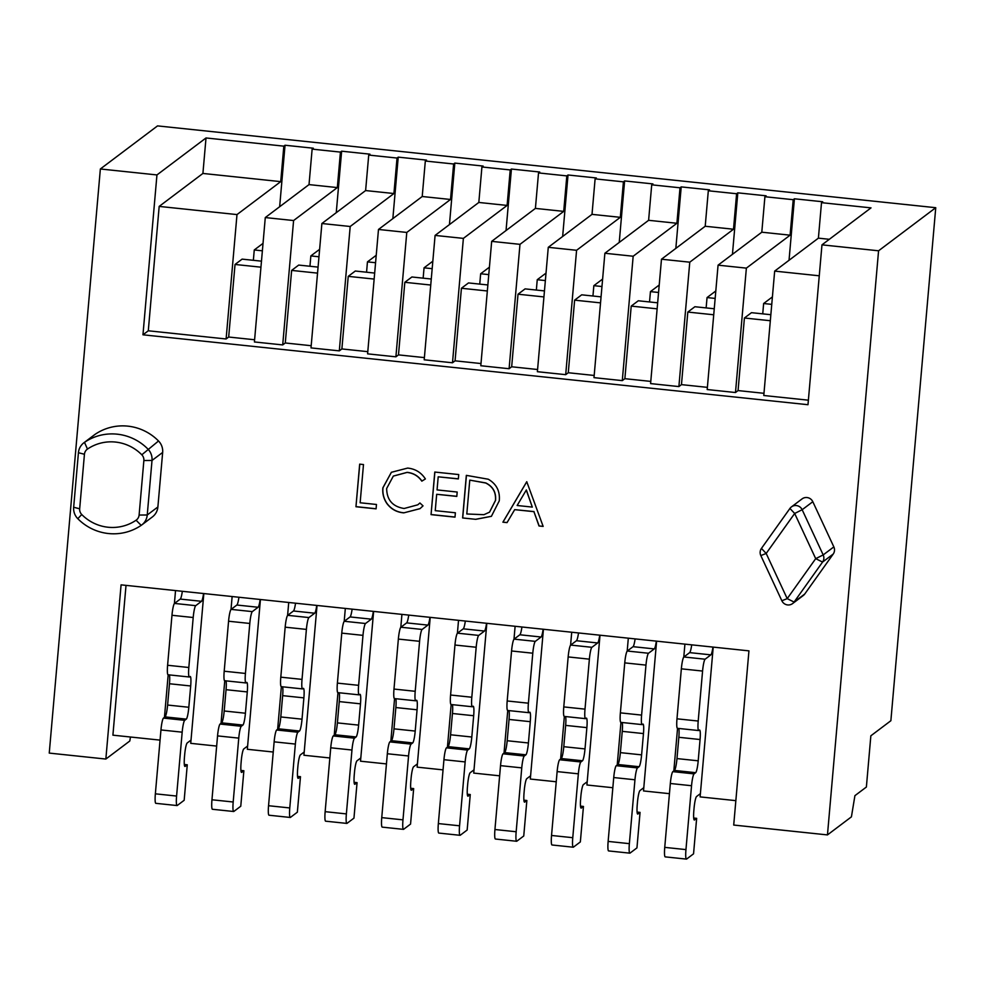 <?xml version="1.0" encoding="UTF-8"?>
<svg xmlns="http://www.w3.org/2000/svg" width="985" height="985" viewBox="0 0 985 985"><rect width="100%" height="100%" fill="white"/><g stroke="black" fill="none" stroke-linecap="round" stroke-linejoin="round"><path stroke-width="1.48" d="M760.826 555.577A7.178 7.055 53 0 1 761.442 548.423L789.933 508.445A7.178 7.055 53 0 1 802.159 509.725L823.189 554.924A7.178 7.055 53 0 1 822.561 562.066L794.082 602.057A7.178 7.055 53 0 1 781.856 600.764L760.826 555.577L766.182 553.447L787.212 598.634L815.703 558.655L794.673 513.468L766.182 553.447L761.442 548.423M713.214 647.108L700.113 796.89L735.844 800.645M748.945 650.863L121.081 584.856L105.851 759.053L49.25 753.094L100.359 168.977L156.947 174.936L142.96 334.802L807.983 404.712L821.97 244.846L878.571 250.793L827.462 834.911L733.714 825.048L748.945 650.863M407.642 468.084C415.288 468.86 421.198 472.48 425.385 478.944L421.826 481.148C418.206 475.977 413.269 473.071 407.027 472.431L393.323 476.1L386.649 488.511C386.859 499.998 392.683 506.659 404.133 508.494L417.763 504.825L419.918 502.99L423.033 505.871L419.979 508.679L403.776 512.865C396.783 512.274 391.168 509.183 386.92 503.581C383.658 498.804 382.315 493.547 382.869 487.821L391.365 472.295L407.642 468.084M475.767 519.329L462.618 517.95L466.336 475.361L488.252 479.215C496.514 484.004 500.183 491.219 499.26 500.848L491.392 516.325L475.767 519.329L462.618 517.95M792.605 603.571L803.255 595.543A7.178 7.055 -127 0 0 804.733 594.029L833.212 554.05A7.178 7.055 -127 0 0 833.839 546.897L812.81 501.71A7.178 7.055 -127 0 0 802.061 498.902L791.411 506.93M141.729 524.968L152.38 516.94A14.356 14.11 -127 0 0 157.883 506.967L162.66 452.423A14.356 14.11 -127 0 0 158.523 440.985A50.272 49.398 -127 0 0 95.126 434.323A14.356 14.11 -127 0 0 94.585 434.705L83.947 442.733A14.356 14.11 53 0 1 84.488 442.351A50.272 49.398 53 0 1 147.873 449.012A14.356 14.11 53 0 1 152.01 460.451L147.245 514.983A14.356 14.11 53 0 1 141.187 525.362A50.272 49.398 53 0 1 77.803 518.701A14.356 14.11 53 0 1 73.666 507.25L78.431 452.718A14.356 14.11 53 0 1 83.947 442.733M526.753 481.714L543.154 526.409L539.017 525.978L533.932 511.671L514.687 509.651L507.041 522.616L502.892 522.185L526.753 481.714M431.048 514.626L434.779 472.049L458.727 474.561L458.345 478.932L438.202 476.814L437.057 489.914L457.188 492.032L456.806 496.403L436.675 494.285L435.247 510.661L455.378 512.779L454.996 517.15L431.048 514.626L434.877 472.049M355.954 506.733L359.673 464.144L363.49 464.551L360.141 502.769L376.467 504.48L376.085 508.851L355.954 506.733L359.771 464.157M789.034 260.286L794.415 198.785L793.208 199.696L790.105 235.181L761.799 232.201L718.065 265.162L746.371 268.129L735.487 392.522L738.061 390.577L763.978 393.31M718.065 265.162L707.193 389.543L735.487 392.522M732.434 254.339L737.814 192.838L736.608 193.737L733.505 229.234L705.211 226.254L661.477 259.215L689.771 262.182L678.887 386.576L681.46 384.63L707.378 387.351M661.477 259.215L650.592 383.596L678.887 386.576M675.833 248.392L681.214 186.891L680.007 187.79L676.904 223.275L648.61 220.308L604.876 253.256L633.17 256.235L622.286 380.616L624.872 378.683L650.777 381.404M604.876 253.256L593.992 377.649L622.286 380.616M619.233 242.433L624.613 180.932L623.419 181.843L620.316 217.328L592.01 214.361L548.276 247.309L576.582 250.288L565.698 374.669L568.271 372.736L594.189 375.457M548.276 247.309L537.391 371.702L565.698 374.669M562.644 236.486L568.025 174.985L566.818 175.896L563.715 211.381L535.409 208.401L491.675 241.362L519.981 244.342L509.097 368.722L511.671 366.777L537.588 369.51M491.675 241.362L480.803 365.743L509.097 368.722M506.044 230.539L511.424 169.038L510.218 169.937L507.115 205.434L478.821 202.454L435.087 235.415L463.381 238.382L452.497 362.775L455.07 360.83L480.988 363.551M435.087 235.415L424.203 359.796L452.497 362.775M449.443 224.592L454.824 163.091L453.629 163.99L450.514 199.475L422.22 196.507L378.486 229.456L406.78 232.435L395.896 356.829L398.482 354.883L424.387 357.604M378.486 229.456L367.602 353.849L395.896 356.829M392.843 218.645L398.223 157.132L397.029 158.043L393.926 193.528L365.62 190.561L321.886 223.509L350.192 226.488L339.308 350.869L341.881 348.936L367.799 351.657M321.886 223.509L311.001 347.902L339.308 350.869M336.254 212.686L341.635 151.185L340.428 152.096L337.326 187.581L309.019 184.601L265.285 217.562L293.592 220.541L282.707 344.922L285.281 342.977L311.198 345.71M265.285 217.562L254.413 341.955L282.707 344.922M761.799 232.201L764.914 196.717L793.208 199.696M736.608 193.737L708.313 190.77L705.211 226.254M680.007 187.79L651.713 184.823L648.61 220.308M623.419 181.843L595.112 178.864L592.01 214.361M566.818 175.896L538.524 172.917L535.409 208.401M510.218 169.937L481.924 166.97L478.821 202.454M453.629 163.99L425.323 161.023L422.22 196.507M397.029 158.043L368.722 155.064L365.62 190.561M340.428 152.096L312.134 149.117L309.019 184.601M790.105 235.181L746.371 268.129M733.505 229.234L689.771 262.182M676.904 223.275L633.17 256.235M620.316 217.328L576.582 250.288M563.715 211.381L519.981 244.342M507.115 205.434L463.381 238.382M450.514 199.475L406.78 232.435M393.926 193.528L350.192 226.488M337.326 187.581L293.592 220.541M612.83 787.717L586.912 784.996L600.013 635.202M556.242 781.77L530.312 779.049L543.424 629.255M499.641 775.823L473.723 773.09L486.824 623.308M443.041 769.876L417.123 767.143L430.223 617.361M386.452 763.917L360.522 761.196L373.623 611.402M329.852 757.97L303.922 755.249L317.035 605.455M273.251 752.023L247.333 749.289L260.434 599.508M216.651 746.076L190.733 743.343L203.833 593.561M160.062 740.117L112.906 735.167L126.018 585.373M628.319 638.182L627.186 651.11M620.956 722.387L617.226 764.963M571.719 632.235L570.586 645.163M564.356 716.427L560.625 759.016M515.118 626.275L513.985 639.216M507.755 710.48L504.024 753.057M458.53 620.328L457.397 633.269M451.155 704.534L447.436 747.11M401.929 614.381L400.796 627.322M394.566 698.587L390.836 741.163M345.329 608.434L344.196 621.363M337.966 692.627L334.235 735.216M288.728 602.475L287.595 615.416M281.365 686.68L277.647 729.257M232.14 596.528L231.007 609.469M224.765 680.733L221.046 723.31M175.539 590.581L174.407 603.522M168.176 674.787L164.446 717.363M829.321 239.306L818.4 238.148L774.666 271.109L819.261 275.8M774.666 271.109L763.781 395.502L808.377 400.181M818.4 238.148L821.502 202.664L871.023 207.872L821.97 244.846M669.431 793.664L643.513 790.943L656.613 641.149M684.92 644.128L683.787 657.069M677.545 728.334L673.826 770.91M279.654 206.739L285.034 145.238L283.828 146.149L280.725 181.634L202.91 173.446L159.176 206.407L236.991 214.582L226.107 338.975L228.68 337.03L254.598 339.751M159.176 206.407L148.292 330.788L226.107 338.975M105.851 759.053L129.811 740.991L130.463 737.014M100.359 168.977L157.538 125.895L935.75 207.7L890.871 720.725L870.851 735.807L866.381 787.027L854.918 795.658L851.422 816.848L827.462 834.911M935.75 207.7L878.571 250.793M737.814 192.838L766.108 195.806L764.914 196.717M794.415 198.785L822.709 201.765L821.502 202.664M283.828 146.149L206.013 137.962L156.947 174.936M285.034 145.238L313.328 148.218L312.134 149.117M341.635 151.185L369.929 154.165L368.722 155.064M398.223 157.132L426.53 160.112L425.323 161.023M454.824 163.091L483.118 166.059L481.924 166.97M511.424 169.038L539.718 172.018L538.524 172.917M568.025 174.985L596.319 177.965L595.112 178.864M624.613 180.932L652.92 183.912L651.713 184.823M681.214 186.891L709.508 189.859L708.313 190.77M148.292 330.788L142.96 334.802M202.91 173.446L206.013 137.962M280.725 181.634L236.991 214.582M143.872 460.512A7.178 7.055 -127 0 0 141.803 454.787A43.081 42.343 -127 0 0 87.468 449.074A7.178 7.055 -127 0 0 84.439 454.27L79.674 508.802A7.178 7.055 -127 0 0 81.743 514.515A43.081 42.343 -127 0 0 136.078 520.228A7.178 7.055 -127 0 0 139.107 515.044L143.872 460.512L152.01 460.451L162.66 452.423M738.061 390.577L744.414 318.007L751.481 312.676L770.849 314.707M762.735 313.858L763.634 303.515L772.412 296.916M763.634 303.515L771.76 304.365M744.414 318.007L770.332 320.728M712.943 647.071A10.773 1.477 -84 0 1 710.875 654.853L705.1 659.211A10.773 1.477 96 0 0 702.576 671.056L698.205 721.045A10.773 1.477 96 0 0 698.673 730.55A10.773 1.477 96 0 0 698.87 730.488L699.399 730.082A10.773 1.477 -84 0 1 699.596 730.02A10.773 1.477 -84 0 1 700.064 739.526L698.205 760.814A10.773 1.477 -84 0 1 695.669 772.671L694.08 773.878A10.773 1.477 96 0 0 691.544 785.722L685.954 849.599A10.773 1.477 96 0 0 686.434 859.105A10.773 1.477 96 0 0 686.631 859.043L693.551 853.823L696.654 818.338L694.524 819.939A10.773 1.477 -84 0 1 694.326 820.012A10.773 1.477 -84 0 1 693.859 810.495L694.043 808.377A10.773 1.477 -84 0 1 696.567 796.52L700.397 793.639M678.8 728.457A10.773 1.477 -84 0 1 678.837 737.297L676.978 758.585A10.773 1.477 -84 0 1 674.454 770.442L672.854 771.637A10.773 1.477 96 0 0 670.329 783.494L664.74 847.371A10.773 1.477 96 0 0 665.207 856.876L686.434 859.105M691.716 644.843A10.773 1.477 -84 0 1 689.648 652.624L683.886 656.97A10.773 1.477 96 0 0 681.349 668.827L676.978 718.816A10.773 1.477 96 0 0 677.446 728.321L698.673 730.55M696.654 818.338L693.699 818.03M228.68 337.03L235.033 264.46L242.113 259.129L261.481 261.16M253.354 260.311L254.265 249.968L263.032 243.369M254.265 249.968L262.379 250.818M235.033 264.46L260.951 267.181M285.281 342.977L291.634 270.407L298.701 265.076L318.069 267.107M309.955 266.258L310.854 255.915L319.632 249.316M310.854 255.915L318.98 256.777M291.634 270.407L317.552 273.128M341.881 348.936L348.234 276.354L355.302 271.023L374.669 273.067M366.555 272.205L367.454 261.875L376.233 255.275M367.454 261.875L375.581 262.724M348.234 276.354L374.14 279.075M398.482 354.883L404.823 282.301L411.902 276.982L431.27 279.014M423.144 278.164L424.055 267.822L432.821 261.222M424.055 267.822L432.169 268.671M404.823 282.301L430.74 285.034M455.07 360.83L461.423 288.26L468.503 282.929L487.87 284.96M479.744 284.111L480.655 273.768L489.422 267.169M480.655 273.768L488.769 274.618M461.423 288.26L487.341 290.981M511.671 366.777L518.024 294.207L525.091 288.876L544.459 290.907M536.345 290.058L537.244 279.715L546.022 273.116M537.244 279.715L545.37 280.577M518.024 294.207L543.942 296.928M568.271 372.736L574.624 300.154L581.692 294.823L601.059 296.867M592.945 296.005L593.844 285.662L602.623 279.075M593.844 285.662L601.97 286.524M574.624 300.154L600.53 302.875M624.872 378.683L631.213 306.101L638.292 300.77L657.66 302.814M649.534 301.964L650.445 291.622L659.211 285.022M650.445 291.622L658.559 292.471M631.213 306.101L657.13 308.834M681.46 384.63L687.813 312.06L694.893 306.729L714.26 308.761M706.134 307.911L707.045 297.568L715.812 290.969M707.045 297.568L715.159 298.418M687.813 312.06L713.731 314.781M656.342 641.124A10.773 1.477 -84 0 1 654.274 648.906L648.512 653.252A10.773 1.477 96 0 0 645.975 665.109L641.604 715.098A10.773 1.477 96 0 0 642.072 724.603A10.773 1.477 96 0 0 642.269 724.529L642.799 724.135A10.773 1.477 -84 0 1 642.996 724.061A10.773 1.477 -84 0 1 643.464 733.579L641.604 754.867A10.773 1.477 -84 0 1 639.08 766.724L637.48 767.918A10.773 1.477 96 0 0 634.956 779.775L629.366 843.653A10.773 1.477 96 0 0 629.834 853.158A10.773 1.477 96 0 0 630.031 853.096L636.95 847.876L640.053 812.391L637.923 813.992A10.773 1.477 -84 0 1 637.726 814.066A10.773 1.477 -84 0 1 637.258 804.548L637.443 802.418A10.773 1.477 -84 0 1 639.979 790.573L643.796 787.692M622.2 722.51A10.773 1.477 -84 0 1 622.249 731.35L620.378 752.638A10.773 1.477 -84 0 1 617.854 764.483L616.253 765.69A10.773 1.477 96 0 0 613.729 777.547L608.139 841.412A10.773 1.477 96 0 0 608.607 850.929L629.834 853.158M635.116 638.896A10.773 1.477 -84 0 1 633.047 646.677L627.285 651.023A10.773 1.477 96 0 0 624.749 662.88L620.378 712.857A10.773 1.477 96 0 0 620.846 722.374L642.072 724.603M640.053 812.391L637.098 812.083M599.742 635.177A10.773 1.477 -84 0 1 597.686 642.959L591.911 647.305A10.773 1.477 96 0 0 589.375 659.162L585.004 709.138A10.773 1.477 96 0 0 585.472 718.656A10.773 1.477 96 0 0 585.669 718.582L586.21 718.188A10.773 1.477 -84 0 1 586.395 718.114A10.773 1.477 -84 0 1 586.875 727.632L585.004 748.92A10.773 1.477 -84 0 1 582.48 760.765L580.879 761.971A10.773 1.477 96 0 0 578.355 773.828L572.765 837.693A10.773 1.477 96 0 0 573.233 847.211A10.773 1.477 96 0 0 573.43 847.137L580.35 841.929L583.452 806.444L581.322 808.045A10.773 1.477 -84 0 1 581.138 808.106A10.773 1.477 -84 0 1 580.658 798.601L580.842 796.471A10.773 1.477 -84 0 1 583.379 784.626L587.195 781.745M565.599 716.563A10.773 1.477 -84 0 1 565.649 725.391L563.789 746.692A10.773 1.477 -84 0 1 561.253 758.536L559.652 759.743A10.773 1.477 96 0 0 557.128 771.587L551.538 835.465A10.773 1.477 96 0 0 552.006 844.982L573.233 847.211M578.515 632.949A10.773 1.477 -84 0 1 576.459 640.73L570.684 645.076A10.773 1.477 96 0 0 568.16 656.921L563.777 706.91A10.773 1.477 96 0 0 564.257 716.415L585.472 718.656M583.452 806.444L580.497 806.124M543.141 629.23A10.773 1.477 -84 0 1 541.085 637.012L535.311 641.358A10.773 1.477 96 0 0 532.787 653.203L528.403 703.192A10.773 1.477 96 0 0 528.883 712.697A10.773 1.477 96 0 0 529.08 712.635L529.61 712.229A10.773 1.477 -84 0 1 529.807 712.167A10.773 1.477 -84 0 1 530.275 721.673L528.416 742.973A10.773 1.477 -84 0 1 525.879 754.818L524.279 756.024A10.773 1.477 96 0 0 521.755 767.869L516.165 831.746A10.773 1.477 96 0 0 516.633 841.264A10.773 1.477 96 0 0 516.829 841.19L523.749 835.982L526.864 800.485L524.734 802.098A10.773 1.477 -84 0 1 524.537 802.159A10.773 1.477 -84 0 1 524.069 792.654L524.254 790.524A10.773 1.477 -84 0 1 526.778 778.667L530.595 775.798M509.011 710.616A10.773 1.477 -84 0 1 509.048 719.444L507.189 740.732A10.773 1.477 -84 0 1 504.652 752.589L503.064 753.796A10.773 1.477 96 0 0 500.528 765.64L494.938 829.518A10.773 1.477 96 0 0 495.418 839.023L516.633 841.264M521.927 626.989A10.773 1.477 -84 0 1 519.858 634.771L514.084 639.13A10.773 1.477 96 0 0 511.56 650.974L507.189 700.963A10.773 1.477 96 0 0 507.657 710.468L528.883 712.697M526.864 800.485L523.897 800.177M486.553 623.271A10.773 1.477 -84 0 1 484.485 631.053L478.71 635.411A10.773 1.477 96 0 0 476.186 647.256L471.815 697.245A10.773 1.477 96 0 0 472.283 706.75A10.773 1.477 96 0 0 472.48 706.688L473.009 706.282A10.773 1.477 -84 0 1 473.206 706.22A10.773 1.477 -84 0 1 473.674 715.726L471.815 737.014A10.773 1.477 -84 0 1 469.279 748.871L467.69 750.077A10.773 1.477 96 0 0 465.154 761.922L459.564 825.799A10.773 1.477 96 0 0 460.044 835.305A10.773 1.477 96 0 0 460.241 835.243L467.161 830.023L470.264 794.538L468.134 796.139A10.773 1.477 -84 0 1 467.937 796.212A10.773 1.477 -84 0 1 467.469 786.707L467.653 784.577A10.773 1.477 -84 0 1 470.177 772.72L474.007 769.839M452.41 704.669A10.773 1.477 -84 0 1 452.447 713.497L450.588 734.785A10.773 1.477 -84 0 1 448.064 746.642L446.464 747.837A10.773 1.477 96 0 0 443.94 759.694L438.35 823.571A10.773 1.477 96 0 0 438.817 833.076L460.044 835.305M465.326 621.042A10.773 1.477 -84 0 1 463.258 628.824L457.496 633.17A10.773 1.477 96 0 0 454.959 645.027L450.588 695.016A10.773 1.477 96 0 0 451.056 704.521L472.283 706.75M470.264 794.538L467.309 794.23M429.952 617.324A10.773 1.477 -84 0 1 427.884 625.106L422.122 629.452A10.773 1.477 96 0 0 419.585 641.309L415.214 691.298A10.773 1.477 96 0 0 415.682 700.803A10.773 1.477 96 0 0 415.879 700.741L416.409 700.335A10.773 1.477 -84 0 1 416.606 700.273A10.773 1.477 -84 0 1 417.074 709.779L415.214 731.067A10.773 1.477 -84 0 1 412.69 742.924L411.09 744.118A10.773 1.477 96 0 0 408.566 755.975L402.976 819.852A10.773 1.477 96 0 0 403.444 829.358A10.773 1.477 96 0 0 403.641 829.296L410.56 824.076L413.663 788.591L411.533 790.192A10.773 1.477 -84 0 1 411.336 790.265A10.773 1.477 -84 0 1 410.868 780.748L411.053 778.618A10.773 1.477 -84 0 1 413.589 766.773L417.406 763.892M395.81 698.71A10.773 1.477 -84 0 1 395.859 707.55L393.988 728.838A10.773 1.477 -84 0 1 391.464 740.683L389.863 741.89A10.773 1.477 96 0 0 387.339 753.747L381.749 817.624A10.773 1.477 96 0 0 382.217 827.129L403.444 829.358M408.726 615.096A10.773 1.477 -84 0 1 406.657 622.877L400.895 627.223A10.773 1.477 96 0 0 398.359 639.08L393.988 689.057A10.773 1.477 96 0 0 394.456 698.574L415.682 700.803M413.663 788.591L410.708 788.283M373.352 611.377A10.773 1.477 -84 0 1 371.296 619.159L365.521 623.505A10.773 1.477 96 0 0 362.985 635.362L358.614 685.338A10.773 1.477 96 0 0 359.094 694.856A10.773 1.477 96 0 0 359.279 694.782L359.82 694.388A10.773 1.477 -84 0 1 360.005 694.314A10.773 1.477 -84 0 1 360.485 703.832L358.614 725.12A10.773 1.477 -84 0 1 356.09 736.965L354.489 738.171A10.773 1.477 96 0 0 351.965 750.028L346.375 813.905A10.773 1.477 96 0 0 346.843 823.411A10.773 1.477 96 0 0 347.04 823.337L353.96 818.129L357.062 782.644L354.932 784.245A10.773 1.477 -84 0 1 354.748 784.306A10.773 1.477 -84 0 1 354.268 774.801L354.452 772.671A10.773 1.477 -84 0 1 356.989 760.826L360.805 757.945M339.209 692.763A10.773 1.477 -84 0 1 339.259 701.591L337.399 722.891A10.773 1.477 -84 0 1 334.863 734.736L333.262 735.943A10.773 1.477 96 0 0 330.738 747.787L325.148 811.665A10.773 1.477 96 0 0 325.616 821.182L346.843 823.411M352.125 609.149A10.773 1.477 -84 0 1 350.069 616.93L344.294 621.276A10.773 1.477 96 0 0 341.77 633.121L337.387 683.11A10.773 1.477 96 0 0 337.867 692.627L359.094 694.856M357.062 782.644L354.108 782.324M316.751 605.43A10.773 1.477 -84 0 1 314.695 613.212L308.921 617.558A10.773 1.477 96 0 0 306.397 629.403L302.026 679.391A10.773 1.477 96 0 0 302.493 688.909A10.773 1.477 96 0 0 302.69 688.835L303.22 688.441A10.773 1.477 -84 0 1 303.417 688.367A10.773 1.477 -84 0 1 303.885 697.872L302.026 719.173A10.773 1.477 -84 0 1 299.489 731.018L297.901 732.224A10.773 1.477 96 0 0 295.365 744.069L289.775 807.946A10.773 1.477 96 0 0 290.255 817.464A10.773 1.477 96 0 0 290.44 817.39L297.359 812.182L300.474 776.685L298.344 778.298A10.773 1.477 -84 0 1 298.147 778.359A10.773 1.477 -84 0 1 297.679 768.854L297.864 766.724A10.773 1.477 -84 0 1 300.388 754.879L304.205 751.998M282.621 686.816A10.773 1.477 -84 0 1 282.658 695.644L280.799 716.945A10.773 1.477 -84 0 1 278.262 728.789L276.674 729.996A10.773 1.477 96 0 0 274.138 741.84L268.548 805.718A10.773 1.477 96 0 0 269.028 815.223L290.255 817.464M295.537 603.202A10.773 1.477 -84 0 1 293.468 610.983L287.694 615.329A10.773 1.477 96 0 0 285.17 627.174L280.799 677.163A10.773 1.477 96 0 0 281.267 686.668L302.493 688.909M300.474 776.685L297.507 776.377M260.163 599.483A10.773 1.477 -84 0 1 258.095 607.265L252.32 611.611A10.773 1.477 96 0 0 249.796 623.456L245.425 673.445A10.773 1.477 96 0 0 245.893 682.95A10.773 1.477 96 0 0 246.09 682.888L246.619 682.482A10.773 1.477 -84 0 1 246.816 682.42A10.773 1.477 -84 0 1 247.284 691.926L245.425 713.226A10.773 1.477 -84 0 1 242.889 725.071L241.3 726.277A10.773 1.477 96 0 0 238.764 738.122L233.186 801.999A10.773 1.477 96 0 0 233.654 811.505A10.773 1.477 96 0 0 233.851 811.443L240.771 806.222L243.874 770.738L241.744 772.351A10.773 1.477 -84 0 1 241.547 772.412A10.773 1.477 -84 0 1 241.079 762.907L241.263 760.777A10.773 1.477 -84 0 1 243.787 748.92L247.617 746.039M226.021 680.869A10.773 1.477 -84 0 1 226.057 689.697L224.198 710.985A10.773 1.477 -84 0 1 221.674 722.842L220.074 724.049A10.773 1.477 96 0 0 217.55 735.893L211.96 799.771A10.773 1.477 96 0 0 212.428 809.276L233.654 811.505M238.936 597.242A10.773 1.477 -84 0 1 236.868 605.024L231.106 609.383A10.773 1.477 96 0 0 228.569 621.227L224.198 671.216A10.773 1.477 96 0 0 224.666 680.721L245.893 682.95M243.874 770.738L240.919 770.43M203.563 593.524A10.773 1.477 -84 0 1 201.494 601.306L195.732 605.664A10.773 1.477 96 0 0 193.195 617.509L188.825 667.498A10.773 1.477 96 0 0 189.292 677.003A10.773 1.477 96 0 0 189.489 676.941L190.019 676.535A10.773 1.477 -84 0 1 190.216 676.473A10.773 1.477 -84 0 1 190.684 685.979L188.825 707.267A10.773 1.477 -84 0 1 186.3 719.124L184.7 720.33A10.773 1.477 96 0 0 182.176 732.175L176.586 796.052A10.773 1.477 96 0 0 177.054 805.558A10.773 1.477 96 0 0 177.251 805.496L184.17 800.276L187.273 764.791L185.143 766.392A10.773 1.477 -84 0 1 184.946 766.465A10.773 1.477 -84 0 1 184.478 756.948L184.663 754.818A10.773 1.477 -84 0 1 187.199 742.973L191.016 740.092M169.42 674.91A10.773 1.477 -84 0 1 169.469 683.75L167.598 705.038A10.773 1.477 -84 0 1 165.074 716.895L163.473 718.09A10.773 1.477 96 0 0 160.949 729.947L155.359 793.824A10.773 1.477 96 0 0 155.827 803.329L177.054 805.558M182.336 591.295A10.773 1.477 -84 0 1 180.28 599.077L174.505 603.423A10.773 1.477 96 0 0 171.969 615.28L167.598 665.269A10.773 1.477 96 0 0 168.078 674.774L189.292 677.003M187.273 764.791L184.318 764.483M543.129 526.322L539.017 525.978M539.127 525.904L533.932 511.671M534.042 511.584L514.687 509.651M507.09 522.53L502.892 522.185M502.99 522.099L526.803 481.714M532.306 507.09L526.359 489.951L517.137 505.502L532.306 507.09L526.249 490.037M462.716 517.864L466.434 475.373M491.441 516.288L475.878 519.255M489.557 512.151L495.553 500.368C496.218 492.303 492.968 486.491 485.802 482.933L469.771 480.126L466.804 513.985L483.906 514.687L489.508 512.188L495.455 500.442C496.12 492.389 492.869 486.578 485.691 483.007L469.771 480.126M458.345 478.833L438.202 476.814M456.818 496.305L436.675 494.285M455.008 517.051L431.159 514.552M425.385 478.932L421.826 481.148M421.937 481.074C418.317 475.903 413.38 472.997 407.125 472.357L407.027 472.431M407.125 472.357L393.372 476.063M417.812 504.788L419.93 503.003M420.029 508.642L403.776 512.865M403.887 512.779C396.893 512.2 391.267 509.097 387.031 503.495L386.92 503.581M387.031 503.495C383.768 498.718 382.414 493.473 382.98 487.747L382.869 487.821M382.98 487.747L391.414 472.246M376.098 508.765L356.053 506.647M833.212 554.05L822.561 562.066L815.703 558.655L823.189 554.924L833.839 546.897M789.933 508.445L794.673 513.468L802.159 509.725L812.81 501.71M781.856 600.764L787.212 598.634L794.082 602.057L804.733 594.029M87.468 449.074L84.488 442.351L95.126 434.323M139.107 515.044L147.245 514.983L157.883 506.967M141.803 454.787L158.523 440.985M77.803 518.701L81.743 514.515M136.078 520.228L141.187 525.362M73.666 507.25L79.674 508.802M78.431 452.718L84.439 454.27M710.875 654.853L689.648 652.624M705.1 659.211L683.886 656.97M702.576 671.056L681.349 668.827M698.205 721.045L676.978 718.816M700.064 739.526L678.837 737.297M698.205 760.814L676.978 758.585M695.669 772.671L674.454 770.442M694.08 773.878L672.854 771.637M691.544 785.722L670.329 783.494M685.954 849.599L664.74 847.371M654.274 648.906L633.047 646.677M648.512 653.252L627.285 651.023M645.975 665.109L624.749 662.88M641.604 715.098L620.378 712.857M643.464 733.579L622.249 731.35M641.604 754.867L620.378 752.638M639.08 766.724L617.854 764.483M637.48 767.918L616.253 765.69M634.956 779.775L613.729 777.547M629.366 843.653L608.139 841.412M597.686 642.959L576.459 640.73M591.911 647.305L570.684 645.076M589.375 659.162L568.16 656.921M585.004 709.138L563.777 706.91M586.875 727.632L565.649 725.391M585.004 748.92L563.789 746.692M582.48 760.765L561.253 758.536M580.879 761.971L559.652 759.743M578.355 773.828L557.128 771.587M572.765 837.693L551.538 835.465M541.085 637.012L519.858 634.771M535.311 641.358L514.084 639.13M532.787 653.203L511.56 650.974M528.403 703.192L507.189 700.963M530.275 721.673L509.048 719.444M528.416 742.973L507.189 740.732M525.879 754.818L504.652 752.589M524.279 756.024L503.064 753.796M521.755 767.869L500.528 765.64M516.165 831.746L494.938 829.518M484.485 631.053L463.258 628.824M478.71 635.411L457.496 633.17M476.186 647.256L454.959 645.027M471.815 697.245L450.588 695.016M473.674 715.726L452.447 713.497M471.815 737.014L450.588 734.785M469.279 748.871L448.064 746.642M467.69 750.077L446.464 747.837M465.154 761.922L443.94 759.694M459.564 825.799L438.35 823.571M427.884 625.106L406.657 622.877M422.122 629.452L400.895 627.223M419.585 641.309L398.359 639.08M415.214 691.298L393.988 689.057M417.074 709.779L395.859 707.55M415.214 731.067L393.988 728.838M412.69 742.924L391.464 740.683M411.09 744.118L389.863 741.89M408.566 755.975L387.339 753.747M402.976 819.852L381.749 817.624M371.296 619.159L350.069 616.93M365.521 623.505L344.294 621.276M362.985 635.362L341.77 633.121M358.614 685.338L337.387 683.11M360.485 703.832L339.259 701.591M358.614 725.12L337.399 722.891M356.09 736.965L334.863 734.736M354.489 738.171L333.262 735.943M351.965 750.028L330.738 747.787M346.375 813.905L325.148 811.665M314.695 613.212L293.468 610.983M308.921 617.558L287.694 615.329M306.397 629.403L285.17 627.174M302.026 679.391L280.799 677.163M303.885 697.872L282.658 695.644M302.026 719.173L280.799 716.945M299.489 731.018L278.262 728.789M297.901 732.224L276.674 729.996M295.365 744.069L274.138 741.84M289.775 807.946L268.548 805.718M258.095 607.265L236.868 605.024M252.32 611.611L231.106 609.383M249.796 623.456L228.569 621.227M245.425 673.445L224.198 671.216M247.284 691.926L226.057 689.697M245.425 713.226L224.198 710.985M242.889 725.071L221.674 722.842M241.3 726.277L220.074 724.049M238.764 738.122L217.55 735.893M233.186 801.999L211.96 799.771M201.494 601.306L180.28 599.077M195.732 605.664L174.505 603.423M193.195 617.509L171.969 615.28M188.825 667.498L167.598 665.269M190.684 685.979L169.469 683.75M188.825 707.267L167.598 705.038M186.3 719.124L165.074 716.895M184.7 720.33L163.473 718.09M182.176 732.175L160.949 729.947M176.586 796.052L155.359 793.824"/></g></svg>

